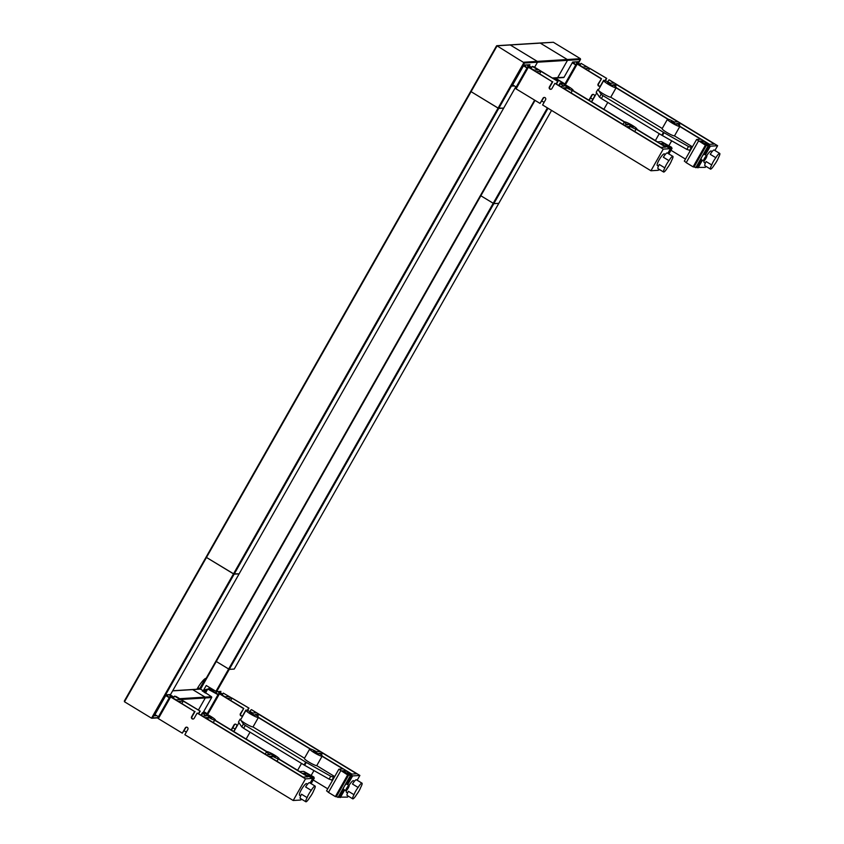 <?xml version="1.0" encoding="UTF-8"?>
<svg xmlns="http://www.w3.org/2000/svg" width="844" height="844" viewBox="0 0 844 844"><rect width="100%" height="100%" fill="white"/><g stroke="black" fill="none" stroke-linecap="round" stroke-linejoin="round"><path stroke-width="1.27" d="M569.436 88.388L564.246 85.339L569.436 88.388M633.169 127.085L627.978 124.036L633.169 127.085M664.861 167.893A5.328 1.087 121.3 0 0 663.595 172.028A5.328 1.087 121.3 0 0 663.764 172.06A5.328 1.087 121.3 0 0 667.477 167.734A6.784 1.382 121.3 0 0 671.602 160.487A5.328 1.087 121.3 0 0 672.858 156.351A5.328 1.087 121.3 0 0 672.7 156.319A5.328 1.087 121.3 0 0 668.976 160.655A6.784 1.382 121.3 0 0 664.861 167.893L659.259 164.485A5.328 1.087 -58.7 0 0 657.993 168.621L663.595 172.028M657.518 165.54A6.784 1.382 -58.7 0 1 657.318 165.498A6.784 1.382 -58.7 0 1 659.407 159.389A6.784 1.382 -58.7 0 1 664.154 153.861A6.784 1.382 -58.7 0 1 664.355 153.903L665.283 154.463M668.976 160.655L663.373 157.248A5.328 1.087 -58.7 0 1 667.098 152.912A5.328 1.087 -58.7 0 1 667.256 152.954A5.328 1.087 -58.7 0 1 667.361 153.07M527.5 64.861L531.699 67.414M532.29 66.381L538.018 69.862L534.052 70.115L528.376 67.225L552.345 81.773L536.183 71.687L540.983 71.392L557.968 81.425L534.009 66.876L532.29 66.381L531.541 67.699L526.529 64.925M527.753 66.665L527.004 67.974L523.491 65.843M523.786 65.347L527.162 67.699M512.688 84.875L516.201 87.006L515.452 88.314L516.085 88.873L540.044 103.422L543.03 98.178A1.519 1.477 86.4 0 1 545.562 98.157A1.519 1.477 86.4 0 1 545.572 99.719L542.597 104.972L650.935 170.762L658.172 170.309L658.837 169.138M527.004 67.974L516.201 87.006M525.801 64.967L525.105 66.201M529.315 66.338L528.935 67.003M544.074 102.377L541.816 101.006M544.412 97.429A1.519 1.477 -93.6 0 0 543.441 98.147L540.044 103.422M559.234 85.687L560.585 83.292A7.237 1.002 29.6 0 0 563.876 86.172L560.405 86.394L554.888 83.324L663.236 149.114L650.935 170.762M554.888 83.324L551.913 88.567A1.519 1.477 86.4 0 1 549.381 88.588A1.519 1.477 86.4 0 1 549.36 87.027L552.345 81.773M528.376 67.225L516.085 88.873M658.331 170.045L659.871 169.76M663.236 149.114L670.474 148.66L660.324 143.575L663.806 143.353L670.537 148.396L672.056 148.301L670.526 147.373L671.634 147.31L661.453 141.623L657.518 141.876L636.682 129.216A7.237 1.002 29.6 0 0 636.914 129.121A7.237 1.002 29.6 0 0 631.766 125.049A7.237 1.002 29.6 0 0 624.571 121.863L572.949 90.519A7.237 1.002 29.6 0 0 573.181 90.413A7.237 1.002 29.6 0 0 568.033 86.352A7.237 1.002 29.6 0 0 560.838 83.166L560.11 82.997L558.749 85.392M556.196 83.841L557.557 81.446M557.968 81.425L556.491 84.02M552.757 81.752L549.771 86.995A1.519 1.477 -93.6 0 0 550.932 89.295M539.632 73.776L540.983 71.392M572.369 90.445L624.317 121.99A7.237 1.002 29.6 0 0 627.609 124.88L624.138 125.091L562.948 87.945L566.419 87.723A7.237 1.002 29.6 0 0 572.369 90.445L571.008 92.84M630.151 126.421A7.237 1.002 29.6 0 0 636.102 129.143L665.642 147.088L660.841 147.383L626.681 126.642L630.151 126.421L629.17 128.151M622.967 124.385L624.317 121.99M636.102 129.143L634.741 131.537M565.438 89.453L566.419 87.723M670.474 148.66L667.836 153.302M663.806 143.353L662.825 145.094M672.056 148.301L668.87 153.924M671.634 147.31L671.328 147.858M607.469 82.606L612.67 85.655L607.469 82.606M671.202 121.304L676.403 124.353L671.202 121.304M718.476 157.564A5.328 1.087 121.3 0 0 719.742 153.429A5.328 1.087 121.3 0 0 719.584 153.397A5.328 1.087 121.3 0 0 715.86 157.722A6.784 1.382 121.3 0 0 711.745 164.97A5.328 1.087 121.3 0 0 710.479 169.106A5.328 1.087 121.3 0 0 710.637 169.138A5.328 1.087 121.3 0 0 714.362 164.812A6.784 1.382 121.3 0 0 718.476 157.564M715.86 157.722L710.247 154.325A5.328 1.087 -58.7 0 1 713.971 149.989A5.328 1.087 -58.7 0 1 714.129 150.021A5.328 1.087 -58.7 0 1 714.235 150.148M706.723 155.75A6.784 1.382 -58.7 0 1 711.038 150.939A6.784 1.382 -58.7 0 1 711.239 150.981L712.157 151.54M701.153 159.463A3.049 0.622 -58.7 0 1 701.069 159.442A3.049 0.622 -58.7 0 1 702.008 156.699A3.049 0.622 -58.7 0 1 704.139 154.209A3.049 0.622 -58.7 0 1 704.234 154.23A3.049 0.622 -58.7 0 1 704.286 154.304M703.706 161.014A3.049 0.622 121.3 0 0 705.837 158.524A3.049 0.622 121.3 0 0 706.776 155.781A3.049 0.622 121.3 0 0 706.692 155.76A3.049 0.622 121.3 0 0 704.55 158.25A3.049 0.622 121.3 0 0 703.611 160.993A3.049 0.622 121.3 0 0 703.706 161.014M555.373 78.07L564.952 83.957L575.756 64.935L572.253 62.804M564.636 84.527L564.952 83.957M577.686 63.965L578.066 63.3L575.281 61.886M573.857 63.163L574.564 61.928M575.756 64.935L577.064 63.595L582.803 67.077L586.78 66.824L581.041 63.342L580.303 64.65L578.066 63.3M576.252 61.823L580.461 64.376M592.826 99.339L590.568 97.967M593.174 94.391A1.519 1.477 -93.6 0 0 592.193 95.108L589.154 100.362M572.538 62.298L575.914 64.661M714.91 150.496L717.622 145.717L609.273 79.927L613.957 83.05L610.486 83.271A7.237 1.002 29.6 0 0 604.547 80.549L603.65 80.285L600.664 85.529A1.519 1.477 86.4 0 1 598.132 85.55A1.519 1.477 86.4 0 1 598.122 83.978L601.508 78.714L584.945 68.649L589.745 68.343L606.72 78.386L581.041 63.342M601.097 78.735L576.505 63.627M601.508 78.714L598.533 83.957A1.519 1.477 -93.6 0 0 599.694 86.246M608.862 79.958L607.785 81.847M605.021 80.686L606.308 78.408M606.72 78.386L605.348 80.792M697.376 167.397L705.32 167.365L705.911 166.331M674.219 121.969A7.237 1.002 29.6 0 0 668.279 119.247L616.32 87.702A7.237 1.002 29.6 0 0 613.039 84.822L616.51 84.6L677.69 121.758L674.219 121.969M709.604 144.345L680.053 126.4A7.237 1.002 29.6 0 0 676.772 123.519L680.243 123.298L714.404 144.039L709.604 144.345M603.724 80.581A7.237 1.002 29.6 0 0 608.872 84.643A7.237 1.002 29.6 0 0 616.078 87.829L610.75 97.208A7.237 1.002 -150.4 0 1 604.399 94.517A7.237 1.002 -150.4 0 1 598.501 90.319A7.237 1.002 -150.4 0 1 598.396 89.96L603.724 80.581A7.237 1.002 29.6 0 1 603.966 80.475L603.65 80.285M667.456 119.278A7.237 1.002 29.6 0 0 672.605 123.34A7.237 1.002 29.6 0 0 679.81 126.526L674.483 135.905A7.237 1.002 -150.4 0 1 667.277 132.73A7.237 1.002 -150.4 0 1 662.129 128.657L667.456 119.278A7.237 1.002 29.6 0 1 667.699 119.173L616.078 87.829M717.622 145.717L710.374 146.17L703.453 140.885L699.961 141.106L709.551 145.97L705.394 145.2L696.606 139.471L700.647 139.186L679.81 126.526M588.901 100.204L591.781 95.129A1.519 1.477 86.4 0 1 594.313 95.108A1.519 1.477 86.4 0 1 594.334 96.68L591.454 101.755M701.68 159.822L697.249 167.618L693.093 166.848L686.214 162.67L698.505 141.022M684.41 161.077L686.214 162.67M685.465 159.083L670.948 150.264M705.035 165.73A5.328 1.087 -58.7 0 1 704.877 165.698A5.328 1.087 -58.7 0 1 706.133 161.563L711.745 164.97M704.402 162.618A6.784 1.382 -58.7 0 1 704.202 162.575A6.784 1.382 -58.7 0 1 704.307 160.613M671.687 140.832L668.933 145.664M610.75 97.208L662.234 128.478M607.785 102.43L603.871 109.298M674.483 135.905L692.439 146.814M680.243 123.298L679.135 125.239M691.985 147.616L688.482 146.508L664.038 132.698L603.017 95.657L601.16 94.254L597.869 89.39L596.223 92.27L599.514 97.144L601.382 98.537L661.812 135.24L686.837 149.399L690.339 150.506M565.374 84.885L577.138 64.186M597.869 89.39L598.501 89.78M616.51 84.6L615.403 86.542M589.745 68.343L588.384 70.738M698.083 167.819L702.387 160.244M705.394 154.948L710.374 146.17M706.143 144.303L706.892 142.974M702.461 142.625L703.453 140.885M704.698 154.515L709.551 145.97M695.73 167.713L708.032 146.065M694.201 166.785L706.502 145.136M693.093 166.848L705.394 145.2M211.696 718.128L206.506 715.079L211.696 718.128M275.429 756.825L270.238 753.776L275.429 756.825M307.121 797.633A5.328 1.087 121.3 0 0 305.855 801.768A5.328 1.087 121.3 0 0 306.024 801.8A5.328 1.087 121.3 0 0 309.737 797.464A6.784 1.382 121.3 0 0 313.852 790.227A5.328 1.087 121.3 0 0 315.118 786.091A5.328 1.087 121.3 0 0 314.96 786.059A5.328 1.087 121.3 0 0 311.236 790.385A6.784 1.382 121.3 0 0 307.121 797.633L301.519 794.225A5.328 1.087 -58.7 0 0 300.253 798.361L305.855 801.768M299.778 795.28A6.784 1.382 -58.7 0 1 299.578 795.238A6.784 1.382 -58.7 0 1 301.667 789.129A6.784 1.382 -58.7 0 1 306.414 783.601A6.784 1.382 -58.7 0 1 306.615 783.643L307.532 784.203M311.236 790.385L305.633 786.988A5.328 1.087 -58.7 0 1 309.358 782.652A5.328 1.087 -58.7 0 1 309.516 782.683A5.328 1.087 -58.7 0 1 309.621 782.81M169.76 694.601L173.959 697.155M174.55 696.121L180.278 699.602L176.312 699.855L170.636 696.965L194.605 711.513L178.443 701.427L183.243 701.121L200.228 711.165L176.269 696.606L174.55 696.121L173.801 697.429L168.789 694.665M170.013 696.405L169.264 697.714L165.751 695.583M166.046 695.076L169.422 697.439M154.948 714.604L158.461 716.735L157.712 718.054L158.345 718.613L182.304 733.162L185.29 727.908A1.519 1.477 86.4 0 1 187.822 727.887A1.519 1.477 86.4 0 1 187.832 729.459L184.857 734.713L293.195 800.492L300.432 800.049L301.097 798.878M169.264 697.714L158.461 716.735M168.061 694.707L167.365 695.941M171.575 696.078L171.195 696.743M186.324 732.117L184.076 730.746M186.672 727.169A1.519 1.477 -93.6 0 0 185.701 727.887L182.304 733.162M201.494 715.417L202.845 713.032A7.237 1.002 29.6 0 0 206.136 715.912L202.665 716.134L197.148 713.064L305.496 778.854L293.195 800.492M197.148 713.064L194.173 718.307A1.519 1.477 86.4 0 1 191.641 718.328A1.519 1.477 86.4 0 1 191.62 716.756L194.605 711.513M170.636 696.965L158.345 718.613M300.591 799.785L302.131 799.5M305.496 778.854L312.734 778.4L302.585 773.315L306.066 773.093L312.797 778.136L314.316 778.041L312.786 777.113L313.894 777.05L303.713 771.363L299.778 771.606L278.942 758.956A7.237 1.002 29.6 0 0 279.174 758.851A7.237 1.002 29.6 0 0 274.026 754.789A7.237 1.002 29.6 0 0 266.831 751.603L215.209 720.259A7.237 1.002 29.6 0 0 215.442 720.154A7.237 1.002 29.6 0 0 210.293 716.092A7.237 1.002 29.6 0 0 203.098 712.906L202.36 712.737L201.009 715.121M198.456 713.581L199.817 711.186M200.228 711.165L198.751 713.76M195.017 711.481L192.031 716.735A1.519 1.477 -93.6 0 0 193.192 719.025M181.893 703.516L183.243 701.121M214.629 720.185L266.577 751.73A7.237 1.002 29.6 0 0 269.869 754.61L266.398 754.831L205.208 717.674L208.679 717.463A7.237 1.002 29.6 0 0 214.629 720.185L213.268 722.569M272.412 756.161A7.237 1.002 29.6 0 0 278.362 758.883L307.902 776.818L303.101 777.124L268.941 756.382L272.412 756.161L271.43 757.891M265.227 754.114L266.577 751.73M278.362 758.883L277.001 761.267M207.698 719.193L208.679 717.463M312.734 778.4L310.096 783.042M306.066 773.093L305.085 774.834M314.316 778.041L311.13 783.665M313.894 777.05L313.588 777.598M249.729 712.336L254.93 715.395L249.729 712.336M313.462 751.044L318.663 754.093L313.462 751.044M360.736 787.304A5.328 1.087 121.3 0 0 362.002 783.169A5.328 1.087 121.3 0 0 361.844 783.137A5.328 1.087 121.3 0 0 358.12 787.463A6.784 1.382 121.3 0 0 354.005 794.71A5.328 1.087 121.3 0 0 352.739 798.846A5.328 1.087 121.3 0 0 352.897 798.878A5.328 1.087 121.3 0 0 356.622 794.542A6.784 1.382 121.3 0 0 360.736 787.304M358.12 787.463L352.507 784.055A5.328 1.087 -58.7 0 1 356.231 779.729A5.328 1.087 -58.7 0 1 356.39 779.761A5.328 1.087 -58.7 0 1 356.495 779.888M348.983 785.49A6.784 1.382 -58.7 0 1 353.298 780.679A6.784 1.382 -58.7 0 1 353.499 780.721L354.417 781.28M343.413 789.203A3.049 0.622 -58.7 0 1 343.329 789.182A3.049 0.622 -58.7 0 1 344.268 786.439A3.049 0.622 -58.7 0 1 346.399 783.949A3.049 0.622 -58.7 0 1 346.494 783.971A3.049 0.622 -58.7 0 1 346.546 784.044M345.966 790.744A3.049 0.622 121.3 0 0 348.097 788.264A3.049 0.622 121.3 0 0 349.036 785.521A3.049 0.622 121.3 0 0 348.952 785.5A3.049 0.622 121.3 0 0 346.81 787.979A3.049 0.622 121.3 0 0 345.871 790.722A3.049 0.622 121.3 0 0 345.966 790.744M204.765 692.66L206.674 689.305L202.792 690.455L200.281 689.031L192.379 689.527A0.612 0.591 86.4 0 1 192.706 689.611A0.612 0.591 -93.6 0 0 192.369 689.527L172.714 690.751M203.879 692.122L205.261 689.685M205.461 693.082L207.751 689.052L206.674 689.305M203.699 711.566L207.213 713.697L218.016 694.675L207.751 689.052M211.591 688.746L210.715 689.02L212.245 689.833L209.301 688.957L218.174 694.39M206.896 714.256L207.213 713.697M219.946 693.705L220.326 693.04L217.541 691.616M216.117 692.903L216.824 691.669M218.016 694.675L219.324 693.325L225.063 696.806L229.04 696.564L223.301 693.082L222.552 694.39L220.326 693.04M218.512 691.563L222.721 694.106M211.833 690.54L212.245 689.833M208.457 688.873L210.747 689.031M202.37 691.204L202.792 690.455M235.086 729.068L232.828 727.707M235.423 724.131A1.519 1.477 -93.6 0 0 234.453 724.848L231.414 730.092M357.17 780.225L359.882 775.457L251.533 709.667L256.217 712.79L252.746 713.011A7.237 1.002 29.6 0 0 246.807 710.289L245.91 710.015L242.924 715.269A1.519 1.477 86.4 0 1 240.392 715.29A1.519 1.477 86.4 0 1 240.371 713.718L243.768 708.443L227.205 698.378L232.005 698.083L248.98 708.116L223.301 693.082M243.357 708.475L218.765 693.367M243.768 708.443L240.793 713.697A1.519 1.477 -93.6 0 0 241.954 715.986M251.122 709.698L250.046 711.587M247.281 710.416L248.569 708.148M248.98 708.116L247.608 710.532M339.636 797.126L347.58 797.105L348.171 796.071M316.479 751.709A7.237 1.002 29.6 0 0 310.539 748.987L258.58 717.442A7.237 1.002 29.6 0 0 255.299 714.551L258.77 714.341L319.95 751.487L316.479 751.709M351.864 774.075L322.313 756.14A7.237 1.002 29.6 0 0 319.032 753.249L322.503 753.038L356.664 773.779L351.864 774.075M245.984 710.31A7.237 1.002 29.6 0 0 251.132 714.383A7.237 1.002 29.6 0 0 258.338 717.569L253.01 726.948A7.237 1.002 -150.4 0 1 246.659 724.247A7.237 1.002 -150.4 0 1 240.762 720.059A7.237 1.002 -150.4 0 1 240.656 719.7L245.984 710.31A7.237 1.002 29.6 0 1 246.226 710.215L245.91 710.015M309.716 749.018A7.237 1.002 29.6 0 0 314.865 753.08A7.237 1.002 29.6 0 0 322.07 756.266L316.743 765.645A7.237 1.002 -150.4 0 1 309.537 762.459A7.237 1.002 -150.4 0 1 304.389 758.397L309.716 749.018A7.237 1.002 29.6 0 1 309.959 748.913L258.338 717.569M359.882 775.457L352.634 775.91L345.713 770.625L342.221 770.836L351.811 775.699L347.654 774.94L338.866 769.211L342.907 768.916L322.07 756.266M231.161 729.944L234.041 724.869A1.519 1.477 86.4 0 1 236.573 724.848A1.519 1.477 86.4 0 1 236.594 726.42L233.704 731.495M343.941 789.551L339.51 797.348L335.353 796.588L328.474 792.41L340.765 770.762M326.67 790.817L328.474 792.41M327.725 788.813L313.208 780.004M347.295 795.47A5.328 1.087 -58.7 0 1 347.127 795.438A5.328 1.087 -58.7 0 1 348.393 791.303L354.005 794.71M346.662 792.358A6.784 1.382 -58.7 0 1 346.462 792.305A6.784 1.382 -58.7 0 1 346.567 790.343M313.947 770.561L311.193 775.404M253.01 726.948L304.494 758.207M250.035 732.17L246.131 739.038M316.743 765.645L334.699 776.554M322.503 753.038L321.395 754.979M334.245 777.356L330.743 776.248L305.707 762.09L245.277 725.386L243.42 723.994L240.129 719.13L238.483 722.01L241.774 726.884L243.642 728.277L304.652 765.318L329.097 779.128L332.599 780.246M207.635 714.625L219.398 693.916M240.129 719.13L240.762 719.51M258.77 714.341L257.663 716.271M232.005 698.083L230.644 700.478M340.343 797.559L344.647 789.984M347.654 784.677L352.634 775.91M348.403 774.043L349.152 772.714M344.721 772.355L345.713 770.625M346.958 784.255L351.811 775.699M337.99 797.443L350.292 775.794M336.461 796.514L348.762 774.866M335.353 796.588L347.654 774.94M213.247 691.352L213.922 690.16M212.625 691.025L213.321 689.801M196.937 689.242L197.074 688.999A12.185 2.49 -58.7 0 1 206.042 678.312L206.179 678.302M198.213 689.168L197.296 688.609M197.675 688.155L199.237 689.105M205.44 712.621L203.014 712.779L211.665 697.555L205.282 697.956A0.612 0.591 -93.6 0 0 205.071 697.123L192.706 689.611L205.071 697.123A0.612 0.591 86.4 0 1 205.282 697.956L198.414 710.057L205.282 697.956L180.975 699.465M577.992 62.878L578.678 61.675L572.686 62.045L564.035 77.268A0.612 0.591 -93.6 0 1 563.56 77.564L557.188 77.965A0.612 0.591 -93.6 0 0 557.652 77.659A0.612 0.591 86.4 0 1 557.188 77.965L552.725 78.239M489.615 58.067L496.821 45.703L509.924 44.89A0.612 0.591 86.4 0 1 510.261 44.975L537.29 61.38A0.612 0.591 86.4 0 1 537.501 62.213L534.632 67.256L537.491 62.213A0.612 0.591 -93.6 0 0 537.28 61.38L510.261 44.975A0.612 0.591 -93.6 0 0 509.924 44.89L539.928 43.023A0.612 0.591 86.4 0 1 540.265 43.097A0.612 0.591 -93.6 0 0 539.928 43.023L553.39 42.284L580.408 58.69L578.425 63.142M553.39 42.284L540.265 43.097L567.284 59.513A0.612 0.591 86.4 0 1 567.495 60.346A0.612 0.591 -93.6 0 0 567.284 59.513L537.29 61.38M580.472 59.534L567.495 60.346L557.652 77.659L552.324 77.996M498.72 108.433L470.667 91.405L498.076 108.116L503.699 108.116L498.72 108.433L234.157 574.152L239.126 573.846L233.493 573.867L206.474 557.451L234.157 574.152M234.157 574.163L152.469 717.949L151.509 718.181L124.49 701.765L124.342 701.037L489.478 58.31M234.231 669.049L498.804 203.33L493.835 203.647L480.436 195.523L215.864 661.242L229.273 669.366L234.221 669.06L229.262 669.376L215.864 661.253L200.091 689.042M480.436 195.513L534.621 100.13L480.436 195.513L493.846 203.636L498.804 203.33L234.231 669.06M199.406 689.094L205.408 678.513M197.464 688.335A5.18 1.055 -58.7 0 1 198.477 687.839A5.18 1.055 -58.7 0 1 198.572 688.693M203.562 690.213L206.242 685.497L216.591 691.679L220.938 691.405L220.252 692.618M211.665 697.555A0.612 0.591 -93.6 0 0 211.454 696.722L202.602 690.782M209.47 687.459L208.679 688.852M514.429 85.93L512.002 86.077L523.924 65.083L529.927 64.714L529.241 65.916M503.699 108.106L515.821 86.774M496.821 45.703L524.514 63.026L537.491 62.213M156.689 715.659L154.262 715.817L166.184 694.823L170.551 694.528M239.126 573.846L170.541 694.549L239.126 573.846M563.18 82.891L554.339 78.144M537.501 62.213L567.495 60.346L557.662 77.659L564.035 77.268M124.49 701.765L497.137 45.787L540.265 43.107L567.284 59.513L580.408 58.69M498.793 203.32L551.565 110.416L498.815 203.32M666.612 145.062L665.874 146.36M599.514 97.144L601.16 94.254M689.559 150.559L691.194 147.668M686.837 149.399L688.482 146.508M662.392 135.578L664.038 132.698M661.812 135.24L663.447 132.35M601.382 98.537L603.017 95.657M308.872 774.803L308.134 776.1M241.774 726.884L243.42 723.994M331.819 780.289L333.454 777.408M329.097 779.128L330.743 776.248M304.652 765.318L306.298 762.427M304.072 764.97L305.707 762.09M243.642 728.277L245.277 725.386M179.709 698.705L211.454 696.722M172.651 690.867L200.587 689.115L216.233 661.569M233.503 573.846L524.156 62.203L537.28 61.38M503.699 108.116L239.126 573.836L503.678 108.127M480.806 195.84L216.243 661.559M547.397 107.884L215.927 691.384M493.835 203.647L229.273 669.366M216.591 691.679L229.262 669.376M515.811 86.763L503.678 108.106M524.514 63.026L498.73 108.422M152.469 717.949L157.965 717.611M151.509 718.181L233.493 573.867M548.02 108.264L493.846 203.636M535.033 100.383L480.816 195.829M561.745 82.638L561.408 83.24M657.318 165.498L658.425 166.173M525.759 64.977L525.073 66.18M667.256 152.954L672.858 156.351M714.129 150.021L719.742 153.429M704.234 154.23L706.776 155.781M573.825 63.131L574.511 61.928M701.069 159.442L703.611 160.993M704.877 165.698L710.479 169.106M704.202 162.575L705.31 163.251M655.366 140.568L659.269 133.7M591.633 101.871L596.697 92.967M684.315 161.12L696.606 139.471M299.578 795.238L300.686 795.903M168.019 694.707L167.334 695.91M309.516 782.683L315.118 786.091M356.39 779.761L362.002 783.169M346.494 783.971L349.036 785.521M216.085 692.871L216.771 691.669M343.329 789.182L345.871 790.722M347.127 795.438L352.739 798.846M346.462 792.305L347.57 792.98M297.626 770.308L301.53 763.43M233.893 731.6L238.957 722.696M326.575 790.86L338.866 769.211M124.342 701.037L496.515 45.903M480.426 195.534L215.864 661.242M200.07 689.052L215.853 661.263M151.878 718.255L157.807 717.885M580.556 59.418L578.435 63.152"/></g></svg>
